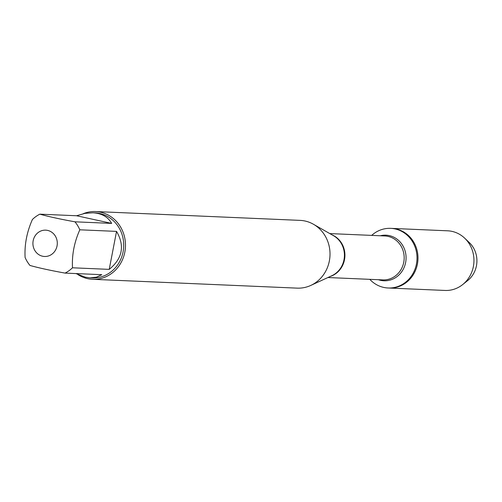 <?xml version="1.0" encoding="UTF-8"?>
<svg xmlns="http://www.w3.org/2000/svg" width="502" height="502" viewBox="0 0 502 502"><rect width="100%" height="100%" fill="white"/><g stroke="black" fill="none" stroke-linecap="round" stroke-linejoin="round"><path stroke-width="0.75" d="M371.687 235.394A29.85 27.616 92.5 0 1 390.681 228.354A29.85 27.616 92.5 0 1 395.024 228.912A29.85 27.616 92.5 0 1 416.792 261.724A29.85 27.616 92.5 0 1 388.109 287.991A29.85 27.616 92.5 0 1 369.792 279.338M396.003 228.956A29.85 27.616 -87.5 0 0 391.66 228.391A29.85 27.616 92.5 0 1 417.959 259.402A29.85 27.616 92.5 0 1 389.081 288.035A29.85 27.616 -87.5 0 0 417.771 261.768A29.85 27.616 -87.5 0 0 396.003 228.956M54.21 234.484A13.177 12.192 -87.5 0 0 34.55 236.8A13.177 12.192 -87.5 0 0 42.62 256.233A13.177 12.192 -87.5 0 0 55.666 249.833A13.177 12.192 -87.5 0 0 54.21 234.484M74.949 221.815C60.121 219.136 48.418 216.582 39.84 214.166A32.555 30.12 -87.5 0 0 32.417 219.481C26.851 231.999 24.416 244.662 25.1 257.463A32.555 30.12 -87.5 0 0 29.963 265.451C38.541 267.867 50.244 270.415 65.072 273.101A32.555 30.12 -87.5 0 0 72.495 267.792C71.811 254.991 74.246 242.328 79.812 229.803A32.555 30.12 -87.5 0 0 74.949 221.815L111.676 223.403C107.986 216.864 101.718 213.325 92.857 212.792L84.876 213.375L76.568 215.753L39.84 214.166M92.857 212.792L94.997 212.886A32.555 30.12 92.5 0 1 123.687 246.708A32.555 30.12 92.5 0 1 92.192 277.932L90.053 277.838L96.415 277.186L101.799 274.682L65.072 273.101M75.877 273.565L85.465 277.229L90.053 277.838M72.495 267.792L109.223 269.373C122.519 258.517 124.954 245.854 116.539 231.391L79.812 229.803M92.644 279.307L297.171 288.135A33.91 31.375 -87.5 0 0 310.794 285.425A33.91 31.375 -87.5 0 0 329.983 255.606A33.91 31.375 -87.5 0 0 313.43 224.25A33.91 31.375 -87.5 0 0 300.096 220.378L95.568 211.549A33.91 31.375 92.5 0 1 100.507 212.195A33.91 31.375 92.5 0 1 125.236 249.469A33.91 31.375 92.5 0 1 92.644 279.307A33.91 31.375 92.5 0 1 87.706 278.666A33.91 31.375 92.5 0 1 77.998 274.644M83.213 213.714A33.91 31.375 92.5 0 1 95.568 211.549M116.539 231.391L109.223 269.373M76.568 215.753L111.676 223.403M388.109 287.991L445.061 290.451A29.85 27.616 -87.5 0 0 462.668 284.584A29.85 27.616 -87.5 0 0 464.67 238.168A29.85 27.616 -87.5 0 0 447.633 230.807L390.681 228.354M462.668 284.584L467.669 280.587A24.441 22.615 -87.5 0 0 469.314 242.579L464.67 238.168M310.794 285.425L331.878 275.698A22.138 20.482 -87.5 0 0 344.403 256.227A22.138 20.482 -87.5 0 0 333.598 235.758L313.43 224.25M332.023 234.854A21.994 20.35 92.5 0 1 344.905 256.252A21.994 20.35 92.5 0 1 330.228 276.458M327.9 277.531L382.875 279.903A21.994 20.35 -87.5 0 0 404.016 260.551A21.994 20.35 -87.5 0 0 387.977 236.373A21.994 20.35 -87.5 0 0 384.777 235.959L329.795 233.587M380.271 235.764A22.822 21.115 92.5 0 1 389.27 235.607A22.822 21.115 92.5 0 1 405.365 263.726A22.822 21.115 92.5 0 1 378.376 279.708"/></g></svg>
